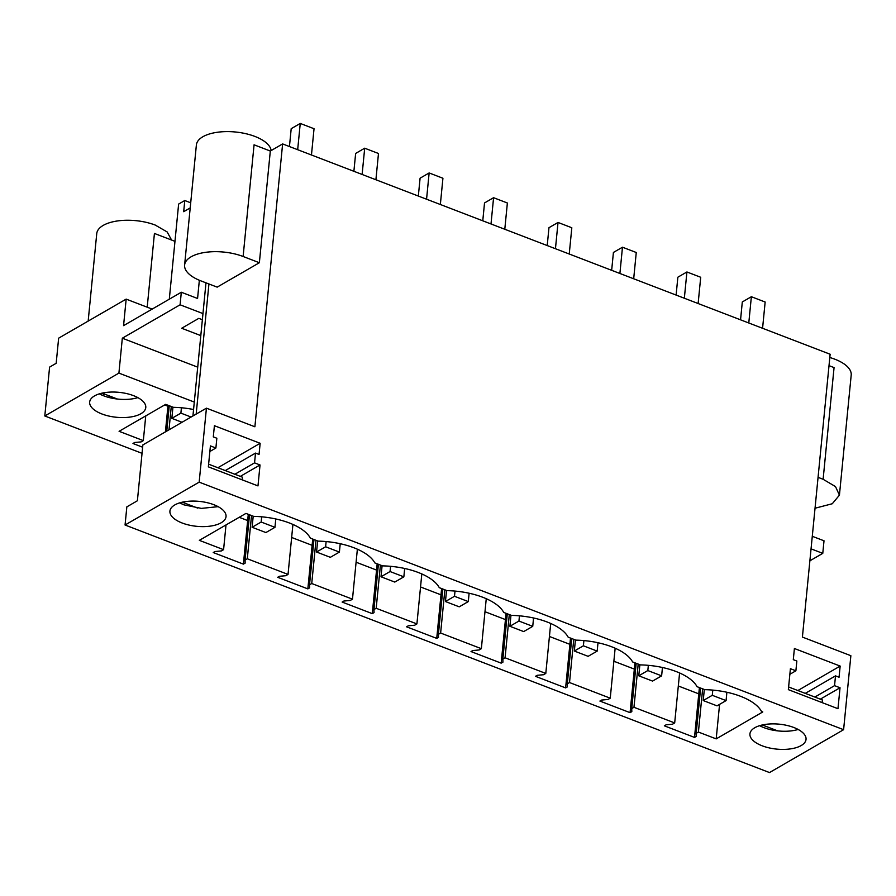<?xml version="1.0" encoding="UTF-8"?>
<svg xmlns="http://www.w3.org/2000/svg" width="896" height="896" viewBox="0 0 896 896"><rect width="100%" height="100%" fill="white"/><g stroke="black" fill="none" stroke-linecap="round" stroke-linejoin="round"><path stroke-width="1.34" d="M125.059 525.011L126.84 506.867L137.39 500.763L142.867 444.92L206.427 408.162L254.89 426.776L282.621 143.92L830.133 354.234L802.402 637.078L850.864 655.704L843.606 729.691L769.507 772.565L125.059 525.011L199.17 482.149L206.427 408.162M152.163 309.098L126.168 299.118L58.643 338.173L56.179 363.294L49.594 367.114L44.8 415.979L118.91 373.106L122.326 338.206L180.085 304.797L202.966 313.589L192.931 415.968M199.17 482.149L843.606 729.691M182.157 523.006A28.19 12.533 5.6 0 1 169.926 511.101A28.19 12.533 5.6 0 1 185.405 501.614A28.19 12.533 5.6 0 1 213.808 504.694A28.19 12.533 5.6 0 1 226.038 516.6A28.19 12.533 5.6 0 1 210.56 526.086A28.19 12.533 5.6 0 1 182.157 523.006M223.586 549.662L199.349 540.355L245.941 513.408L253.68 516.376A51.688 22.982 5.6 0 1 310.386 538.16L318.125 541.128A51.688 22.982 5.6 0 1 374.83 562.912L382.57 565.88A51.688 22.982 5.6 0 1 439.275 587.664L447.014 590.643A51.688 22.982 5.6 0 1 503.72 612.416L511.459 615.395A51.688 22.982 5.6 0 1 568.165 637.179L575.904 640.147A51.688 22.982 5.6 0 1 632.598 661.931L640.349 664.899A51.688 22.982 5.6 0 1 697.043 686.683L704.794 689.662A51.688 22.982 5.6 0 1 761.488 711.435L762.787 711.939L716.195 738.886L698.41 732.054L696.181 733.342L696.27 736.389L694.512 737.408L664.35 725.827L666.109 724.808L672.47 724.226L674.688 722.938L633.965 707.291L631.736 708.579L631.826 711.637L630.067 712.656L599.906 701.064L601.664 700.056L608.026 699.474L610.243 698.186L569.52 682.539L567.291 683.827L567.381 686.885L565.622 687.904L535.461 676.312L537.219 675.293L543.581 674.722L545.798 673.434L525.437 665.605L505.075 657.787L502.846 659.075L502.936 662.133L501.178 663.141L471.016 651.56L472.774 650.541L479.136 649.97L481.354 648.682L440.63 633.035L438.402 634.323L438.491 637.37L436.733 638.389L406.571 626.808L408.33 625.789L414.691 625.206L416.909 623.918L376.186 608.283L373.957 609.56L374.046 612.618L372.288 613.637L342.126 602.056L343.885 601.037L350.246 600.454L352.475 599.166L311.741 583.52L309.512 584.808L309.602 587.866L307.843 588.885L277.682 577.293L279.44 576.285L285.802 575.702L288.03 574.414L247.296 558.768L245.078 560.056L245.157 563.114L243.398 564.122L213.237 552.541L214.995 551.522L221.357 550.95L223.586 549.662L226.005 524.933M762.16 745.797A28.19 12.533 5.6 0 1 749.93 733.891A28.19 12.533 5.6 0 1 765.408 724.405A28.19 12.533 5.6 0 1 793.8 727.485A28.19 12.533 5.6 0 1 806.042 739.39A28.19 12.533 5.6 0 1 790.563 748.877A28.19 12.533 5.6 0 1 762.16 745.797M260.154 443.285L259.056 454.451L255.517 453.096L254.554 462.862L260.03 464.968L257.981 485.912L208.354 466.85L210.414 445.906L215.891 448.011L216.843 438.245L213.304 436.878L214.402 425.712L260.154 443.285L217.874 467.746M840.157 666.075L839.059 677.242L835.509 675.875L834.557 685.653L840.034 687.758L837.973 708.702L788.357 689.64L790.406 668.696L795.883 670.802L796.846 661.024L793.296 659.669L794.394 648.502L840.157 666.075L797.866 690.536M208.936 283.976L196.179 414.086M200.805 335.608L181.675 328.261L198.822 318.349L202.362 319.704M122.326 338.206L197.714 367.158M812.28 536.29L824.006 540.792L822.774 553.358L809.872 560.818M822.774 553.358L811.048 548.856M205.979 282.845L202.966 313.589M678.317 685.989L698.779 693.851L699.395 687.579M239.187 517.306L247.666 520.565L248.282 514.304M291.648 537.466L312.11 545.328L312.726 539.056M356.093 562.218L376.555 570.08L377.171 563.808M420.538 586.97L441 594.832L441.616 588.571M484.982 611.722L505.445 619.584L506.061 613.323M549.427 636.474L569.89 644.336L570.506 638.075M613.872 661.237L634.334 669.099L634.95 662.827M179.626 502.891L183.938 504.851L201.365 508.39L218.12 506.666M674.688 722.938L679.594 672.974M698.41 732.054L702.643 688.834M716.195 738.886L719.578 704.357M247.296 558.768L251.53 515.547M288.03 574.414L292.925 524.44M311.741 583.52L315.974 540.31M352.475 599.166L357.37 549.203M376.186 608.283L380.419 565.062M416.909 623.918L421.814 573.955M440.63 633.035L444.864 589.814M481.354 648.682L486.259 598.707M505.075 657.787L509.309 614.566M545.798 673.434L550.704 623.459M569.52 682.539L573.754 639.318M610.243 698.186L615.149 648.211M633.965 707.291L638.198 664.082M696.181 733.342L700.627 688.061M694.512 737.408L698.779 693.851M631.736 708.579L636.182 663.298M630.067 712.656L634.334 669.099M567.291 683.827L571.738 638.546M565.622 687.904L569.89 644.336M502.846 659.075L507.293 613.794M501.178 663.141L505.445 619.584M438.402 634.323L442.848 589.042M436.733 638.389L441 594.832M373.957 609.56L378.403 564.29M372.288 613.637L376.555 570.08M309.512 584.808L313.958 539.526M307.843 588.885L312.11 545.328M245.078 560.056L249.514 514.774M243.398 564.122L247.666 520.565M759.618 725.682A28.19 12.533 -174.4 0 0 763.941 727.642A28.19 12.533 -174.4 0 0 798.123 729.456M282.621 143.92L270.312 151.043L259.37 262.73L217.168 287.134L200.928 280.896A37.587 16.71 -174.4 0 1 184.61 265.026L196.381 144.962A37.587 16.71 5.6 0 1 217.022 132.317A37.587 16.71 5.6 0 1 254.89 136.427A37.587 16.71 5.6 0 1 271.163 150.55M259.37 262.73L243.118 256.491L254.072 144.805L270.312 151.043M829.013 365.646L834.064 367.595L823.122 479.282L818.059 477.333M215.891 448.011L209.866 451.494M255.517 453.096L225.266 470.579M254.554 462.862L234.853 474.264M260.03 464.968L240.33 476.37M795.883 670.802L789.858 674.285M835.509 675.875L805.269 693.37M834.557 685.653L814.845 697.054M840.034 687.758L820.322 699.16M180.085 304.797L181.317 292.242L197.568 298.48L199.349 280.269M126.168 299.118L123.558 325.64L181.317 292.242M118.91 373.106L194.286 402.069M169.299 299.186L178.629 204.075L184.778 200.514L190.714 202.798M184.778 200.514L183.691 211.691L190.21 207.906M243.118 256.491A37.587 16.71 -174.4 0 0 205.251 252.381A37.587 16.71 -174.4 0 0 184.61 265.026M823.122 479.282L835.498 486.595L839.429 495.152L832.283 503.742L815.035 508.234M829.808 357.515A37.587 16.71 5.6 0 1 834.893 359.218A37.587 16.71 5.6 0 1 851.2 375.088L839.429 495.152M164.651 404.958L167.933 406.224L168.022 405.261M100.498 393.523L100.419 394.386M44.8 415.979L142.038 453.331M101.898 413.963A28.19 12.533 5.6 0 1 89.667 402.058A28.19 12.533 5.6 0 1 105.146 392.571A28.19 12.533 5.6 0 1 133.549 395.662A28.19 12.533 5.6 0 1 145.779 407.557A28.19 12.533 5.6 0 1 130.301 417.043A28.19 12.533 5.6 0 1 101.898 413.963M142.643 447.216L132.978 443.498L134.736 442.478L141.098 441.907L143.326 440.619L145.746 415.89M193.558 409.517A51.688 22.982 5.6 0 0 173.421 407.333L165.682 404.365L119.09 431.312L143.326 440.619M147.202 307.194L154.426 233.453L174.978 241.338M88.166 321.093L96.746 233.61A37.587 16.71 5.6 0 1 117.387 220.965A37.587 16.71 5.6 0 1 155.254 225.075L167.16 231.952L171.584 240.038M165.413 431.872L167.933 406.224M137.861 397.622A28.19 12.533 5.6 0 1 103.678 395.808A28.19 12.533 5.6 0 1 99.366 393.848M108.237 397.298L110.096 396.234M102.514 395.349L104.619 394.128M168.997 429.811L171.27 406.515M166.768 431.099L169.254 405.731M182.022 422.274L171.842 418.365L180.891 413.123L191.072 417.032M180.891 413.123L181.418 407.77M171.842 418.365L172.939 407.154M252.112 527.262L261.173 522.032L274.96 527.33L265.899 532.56L252.112 527.262L253.198 516.197M289.442 146.541L291.2 128.677L300.25 123.435L314.037 128.733L311.461 155.008M261.173 522.032L261.677 516.813M297.674 149.71L300.25 123.435M274.96 527.33L275.778 518.963M316.557 552.026L325.618 546.784L339.405 552.082L330.344 557.323L316.557 552.026L317.643 540.949M353.886 171.293L355.645 153.429L364.694 148.198L378.482 153.496L375.906 179.76M325.618 546.784L326.122 541.565M362.118 174.462L364.694 148.198M339.405 552.082L340.222 543.726M381.002 576.778L390.051 571.536L403.85 576.834L394.789 582.075L381.002 576.778L382.088 565.701M418.331 196.056L420.09 178.181L429.139 172.95L442.926 178.248L440.35 204.512M390.051 571.536L390.566 566.328M426.563 199.214L429.139 172.95M403.85 576.834L404.667 568.478M445.446 601.53L454.496 596.288L468.294 601.586L459.234 606.827L445.446 601.53L446.533 590.453M482.776 220.808L484.523 202.944L493.584 197.702L507.371 203L504.795 229.264M454.496 596.288L455.011 591.08M491.008 223.966L493.584 197.702M468.294 601.586L469.112 593.23M509.891 626.282L518.941 621.051L532.739 626.349L523.678 631.579L509.891 626.282L510.978 615.205M547.221 245.56L548.968 227.696L558.029 222.454L571.816 227.752L569.24 254.016M518.941 621.051L519.456 615.832M555.453 248.718L558.029 222.454M532.739 626.349L533.557 617.982M574.336 651.034L583.386 645.803L597.184 651.101L588.123 656.331L574.336 651.034L575.422 639.968M611.666 270.312L613.413 252.448L622.474 247.206L636.261 252.504L633.685 278.779M583.386 645.803L583.901 640.584M619.898 273.482L622.474 247.206M597.184 651.101L598.002 642.734M638.781 675.797L647.83 670.555L661.629 675.853L652.568 681.094L638.781 675.797L639.867 664.72M676.11 295.064L677.858 277.2L686.918 271.97L700.706 277.267L698.13 303.531M647.83 670.555L648.346 665.336M684.342 298.234L686.918 271.97M661.629 675.853L662.446 667.498M703.226 700.549L712.275 695.307L726.074 700.605L717.013 705.846L703.226 700.549L704.312 689.472M740.555 319.827L742.302 301.963L751.363 296.722L765.15 302.019L762.574 328.283M712.275 695.307L712.79 690.099M748.787 322.986L751.363 296.722M726.074 700.605L726.891 692.25M102.043 393.142L117.421 399.045M182.302 502.186L197.669 508.088M242.122 479.819L242.379 477.154L208.622 464.184M762.306 724.965L777.683 730.878M822.114 702.61L822.371 699.944L788.614 686.974"/></g></svg>
